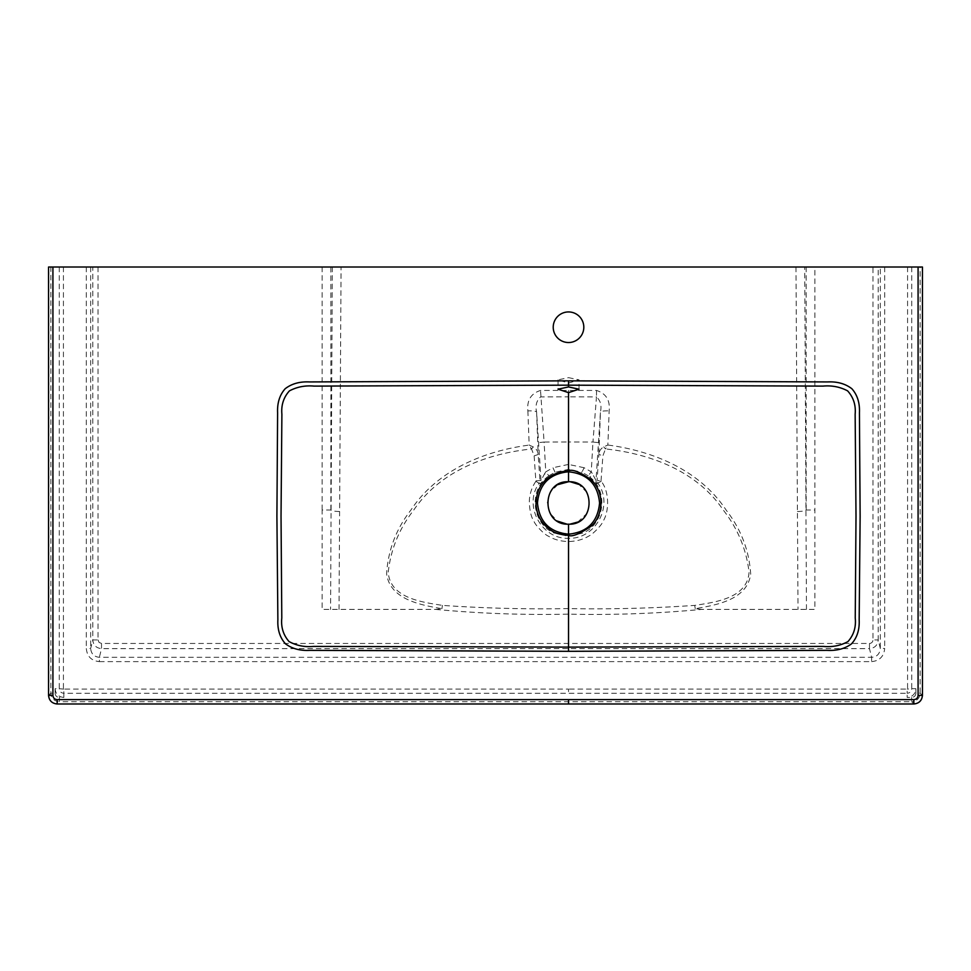 <?xml version="1.0" encoding="UTF-8"?>
<svg xmlns="http://www.w3.org/2000/svg" width="971" height="971" viewBox="0 0 971 971"><rect width="100%" height="100%" fill="white"/><g stroke="black" fill="none" stroke-linecap="round" stroke-linejoin="round"><path stroke-width="0.73" stroke-dasharray="4.86 3.64" d="M553.227 327.239A15.293 15.293 90 0 1 568.52 311.946A15.293 15.293 90 0 1 583.814 327.239A15.293 15.293 90 0 1 568.52 342.532A15.293 15.293 90 0 1 553.227 327.239M601.025 480.791L602.894 455.812L605.479 448.942C650.206 453.675 696.923 471.105 723.177 509.933C737.693 528.406 746.323 549.161 749.066 572.198C747.391 598.294 715.433 602.154 694.763 605.394C652.755 608.283 610.674 609.351 568.52 608.599C526.428 609.339 484.395 608.271 442.412 605.382C421.778 602.129 390.099 598.087 388.242 572.198C390.779 549.222 399.287 528.515 413.755 510.066C439.851 471.396 486.325 453.736 531.55 448.978L534.147 455.872L535.883 481.313C531.841 487.236 529.656 493.826 529.329 501.06C529.535 510.309 531.076 517.045 533.965 521.281C535.252 525.214 544.622 534.754 548.445 536.186C554.065 539.573 560.765 541.369 568.52 541.539C576.276 541.357 582.976 539.56 588.644 536.138C592.261 534.79 601.729 525.311 603.076 521.257C609.351 511.547 609.46 491.192 601.158 481.313L597.104 480.196L598.864 454.44L602.894 455.812M534.147 455.872L538.177 454.501L536.587 411.91L541.029 480.499L544.61 473.69A5.243 0.874 50.2 0 1 546.734 477.465L548.846 475.802L545.787 471.857L544.61 473.69M527.884 410.891L529.171 445.082L533.31 446.915C536.332 448.711 537.946 451.248 538.177 454.501L539.937 480.196L539.075 483.352L540.143 483.692L546.734 477.465C528.576 491.775 532.581 523.563 553.725 532.909L568.52 536.356L583.316 532.909C604.46 523.563 608.465 491.775 590.307 477.465A5.243 0.874 -50.2 0 1 592.431 473.69L591.254 471.857L588.195 475.802L596.898 483.692A5.243 5.219 -105.5 0 1 596.012 480.499L600.454 411.91L598.864 454.44C599.095 451.199 600.709 448.675 603.719 446.878L607.87 445.034L609.157 410.891C610.249 400.27 606.038 393.461 596.51 390.451L540.531 390.451C531.003 393.461 526.792 400.27 527.884 410.891A8.739 1.469 -2.1 0 1 536.587 411.91C535.191 405.611 536.526 400.598 540.568 396.896L568.52 396.823L568.52 441.975L544.088 442.048L540.531 390.451M568.52 390.378L568.52 396.823L596.473 396.896L592.953 442.048L568.52 441.975M596.51 390.451L596.473 396.896C600.515 400.598 601.85 405.599 600.454 411.91A8.739 1.469 2.1 0 1 609.157 410.891M536.028 480.791L541.029 480.499A5.243 5.219 105.5 0 1 540.143 483.692M533.31 446.915L531.55 448.978L529.171 445.082C483.837 450.993 437.144 470.328 410.976 509.969C396.192 528.904 388.072 550.169 386.604 573.764C389.917 599.483 420.613 605.006 441.951 608.683L435.785 609.412L322.141 609.412L322.141 510.03L330.868 510.03C331.524 510.892 334.437 511.389 339.607 511.499L341.064 267.013L48.684 267.013L48.684 695.382C49.181 700.528 52.009 703.356 57.155 703.854L913.845 703.854C918.991 703.356 921.819 700.528 922.316 695.382L920.144 693.197L915.908 693.197C915.677 695.794 914.257 697.202 911.66 697.445L907.169 697.445L907.157 693.27L63.843 693.27L63.843 697.445L59.34 697.445L59.34 701.681L911.66 701.681L911.66 697.445M339.025 609.412L339.607 511.499M922.45 267.013L341.064 267.013M435.785 609.412C479.941 613.551 524.194 615.129 568.52 614.145C612.956 615.141 657.27 613.563 701.45 609.412L814.9 609.412L814.9 267.013M701.45 609.412L695.224 608.683C716.307 605.067 747.209 599.92 750.692 574.092C749.151 550.46 740.982 529.159 726.199 510.176C700.055 470.413 653.301 450.981 607.87 445.034L605.479 448.942L603.719 446.878M795.977 267.013L798.016 609.412M568.52 377.646L579.007 379.843L568.52 383.047L558.034 379.843L568.52 377.646M557.803 484.65L550.156 492.333L547.292 502.869L550.035 513.368L557.597 521.148M566.858 524.109L570.183 524.109M577.757 522.058L587.006 513.38L589.749 502.869L586.885 492.346L578.777 484.395M570.499 481.847L568.52 481.75M598.172 442.594L592.953 442.048L591.254 471.857L584.093 467.719L581.993 472.222L588.195 475.802M548.846 475.802L555.048 472.234L568.52 469.394L581.993 472.222M555.048 472.222L552.948 467.719L545.787 471.857L544.088 442.048L538.869 442.594M535.883 481.313L539.075 483.352C523.053 505.284 541.466 539.512 568.52 538.262C595.636 539.512 613.951 505.175 597.966 483.352L597.104 480.196L596.012 480.499L592.431 473.69M601.158 481.313L596.898 483.692M90.679 267.013L90.679 648.458C91.165 653.835 94.066 656.784 99.37 657.306L871.63 657.306L869.482 648.64L101.518 648.64C96.214 648.094 93.301 645.193 92.791 639.938L90.679 648.458L86.31 648.458C87.062 656.445 91.408 660.826 99.37 661.627L99.37 657.306L101.518 648.64L101.518 643.445L869.482 643.445L869.482 648.64C874.762 648.106 877.675 645.205 878.209 639.938L872.965 639.938L872.965 267.013M63.843 689.107L59.267 688.706C59.534 691.473 61.064 693.003 63.843 693.27L63.843 689.107L568.52 689.107L568.52 693.27M913.845 703.987L911.66 701.681C916.842 701.208 919.658 698.38 920.144 693.197L920.144 267.037M99.37 661.627L871.63 661.627L871.63 657.306C876.862 656.918 879.762 653.981 880.321 648.458L878.209 639.938L878.209 267.013M871.63 661.627C879.568 660.826 883.926 656.432 884.69 648.458L880.321 648.458L880.321 267.013M98.035 267.013L98.035 639.938L92.791 639.938L92.791 267.013M59.267 267.037L59.267 688.706L55.104 688.706L55.104 693.197L50.856 693.197C51.342 698.38 54.158 701.208 59.34 701.681L57.155 703.854M922.45 695.382L922.316 267.013M48.55 695.382L50.856 693.197L50.856 267.037M332.325 267.013L330.577 609.412M797.434 511.499C802.604 511.389 805.517 510.892 806.173 510.03L814.9 510.03M806.464 609.412L804.716 267.013M441.951 608.683L442.412 605.382M694.763 605.394L695.224 608.683M915.908 693.197L915.896 688.706C915.386 693.998 912.473 696.911 907.169 697.445M98.035 639.938L99.054 642.414L101.518 643.445M322.141 267.013L322.141 510.03M330.868 510.03L330.868 267.013M806.173 267.013L806.173 510.03M869.482 643.445A3.532 3.496 76 0 0 872.965 639.938M568.52 471.882C549.707 473.714 539.378 484.044 537.533 502.881C539.378 521.706 549.707 532.035 568.52 533.868C587.346 532.035 597.675 521.706 599.508 502.881C597.675 484.044 587.346 473.714 568.52 471.882M584.093 467.719L568.52 464.429L568.52 469.175M568.52 464.429L552.948 467.719M55.104 688.706C55.614 693.998 58.527 696.911 63.831 697.445M55.104 693.197C55.323 695.794 56.743 697.214 59.34 697.445M915.896 688.706L911.733 688.706C911.466 691.473 909.936 693.003 907.157 693.27L907.157 689.107L568.52 689.107M911.733 267.037L911.733 688.706L907.157 689.107M86.31 267.013L86.31 648.458M63.431 267.013L63.431 688.706M907.569 267.013L907.569 688.706M884.69 267.013L884.69 648.458M568.52 614.145L568.52 608.599M558.034 379.843L558.034 389.189M579.007 389.189L579.007 379.843"/><path stroke-width="1.46" d="M568.52 524.182L568.52 535.361C572.028 537.084 579.687 533.965 591.473 525.979C597.189 520.942 600.381 513.283 601.073 503.014C600.782 493.62 597.578 485.949 591.485 480.014C580.573 472.294 572.914 469.163 568.52 470.632L568.52 471.797C587.419 473.714 597.772 484.116 599.58 503.014C597.76 521.9 587.406 532.29 568.52 534.196C549.622 532.254 539.269 521.864 537.461 502.978C539.245 484.08 549.598 473.678 568.52 471.772L568.52 481.75C595.878 480.451 595.903 525.445 568.52 524.182C541.15 525.469 541.138 480.475 568.52 481.75L557.827 484.638M557.609 521.16L566.858 524.109M570.183 524.109L577.757 522.058M578.777 484.395L570.499 481.847M568.52 392.636L558.034 389.189L568.52 386.944L579.007 389.189L568.52 392.636L568.52 470.595C547.413 473.229 536.575 484.456 535.992 504.277C536.575 513.137 539.815 520.407 545.726 526.112C551.564 530.906 554.21 534.074 568.52 535.349L568.52 549.101L568.52 535.349M568.52 549.101L568.52 647.111L313.621 646.419C304.797 647.281 296.604 645.666 289.055 641.564C283.289 634.985 280.862 627.145 281.796 618.029L281.032 516.135L281.893 414.277C281.068 405.15 283.581 397.345 289.443 390.864C297.029 386.871 305.222 385.293 314.021 386.106L568.52 385.171L823.02 386.106C831.819 385.293 840.012 386.871 847.598 390.864C853.46 397.345 855.973 405.15 855.148 414.277L856.009 516.135L855.245 618.029C856.179 627.145 853.752 634.985 847.986 641.564C840.437 645.666 832.244 647.281 823.42 646.419L568.52 647.111L568.52 651.31L309.919 650.364C300.136 650.886 291.992 648.701 285.486 643.809C279.927 637.668 277.39 629.681 277.876 619.838L276.905 516.341L277.609 412.809C277.148 402.977 279.66 394.966 285.146 388.764C291.628 383.727 299.748 381.445 309.506 381.931L568.52 380.838L827.535 381.931C837.281 381.445 845.401 383.727 851.895 388.764C857.381 394.966 859.893 402.977 859.432 412.809L860.136 516.341L859.165 619.838C859.651 629.681 857.114 637.668 851.555 643.809C845.049 648.701 836.905 650.886 827.122 650.364L568.52 651.31M52.92 267.037L52.92 695.382C53.15 697.967 54.57 699.387 57.155 699.618L57.155 703.987L913.845 703.987C919.052 703.453 921.916 700.589 922.45 695.382L922.45 267.013L48.55 267.013L48.55 695.382C49.084 700.589 51.949 703.453 57.155 703.987M57.155 699.618L913.845 699.618L913.845 703.854M913.845 699.618C916.43 699.387 917.85 697.967 918.081 695.382L922.316 695.382M52.92 695.382L48.684 695.382M583.814 327.239A15.293 15.293 0 0 1 560.874 340.481A15.293 15.293 0 0 1 560.874 313.985A15.293 15.293 0 0 1 583.814 327.239M568.52 380.838L568.52 386.944M568.52 699.618L568.52 703.854M918.081 695.382L918.081 267.037"/></g></svg>
